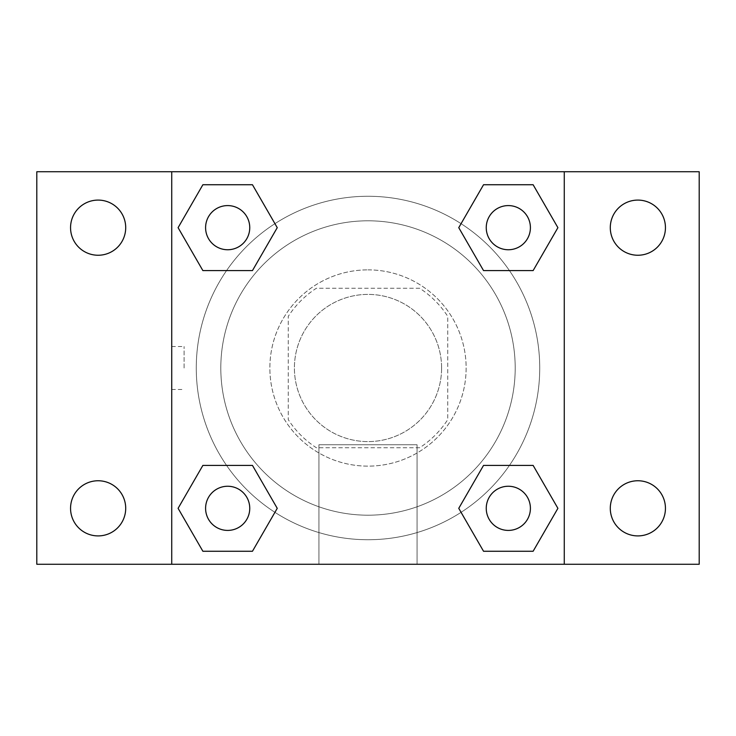 <?xml version="1.0" encoding="UTF-8"?>
<svg xmlns="http://www.w3.org/2000/svg" width="736" height="736" viewBox="0 0 736 736"><rect width="100%" height="100%" fill="white"/><g stroke="black" fill="none" stroke-linecap="round" stroke-linejoin="round"><path stroke-width="0.55" stroke-dasharray="3.68 2.76" d="M441.6 368A73.6 73.6 0 0 0 331.2 304.262A73.6 73.6 0 0 0 331.2 431.738A73.6 73.6 0 0 0 441.6 368A73.6 73.6 0 0 0 331.2 304.262A73.6 73.6 0 0 0 331.2 431.738A73.6 73.6 0 0 0 441.6 368M419.64 447.736L316.36 447.736A94.99 94.99 0 0 1 288.264 419.64L288.264 316.36A94.99 94.99 0 0 1 316.36 288.264L419.64 288.264A94.99 94.99 0 0 1 447.736 316.36L447.736 419.64A94.99 94.99 0 0 1 419.64 447.736L316.36 447.736A94.99 94.99 0 0 1 288.264 419.64L288.264 316.36A94.99 94.99 0 0 1 316.36 288.264L419.64 288.264A94.99 94.99 0 0 1 447.736 316.36L447.736 419.64A94.99 94.99 0 0 1 419.64 447.736M368 269.864A98.136 98.136 0 0 1 452.99 417.064A98.136 98.136 0 0 1 283.01 417.064A98.136 98.136 0 0 1 368 269.864A98.136 98.136 0 0 0 269.864 368A98.136 98.136 0 0 0 368 466.136A98.136 98.136 0 0 0 466.136 368A98.136 98.136 0 0 0 368 269.864M515.2 368A147.2 147.2 0 0 0 294.4 240.525A147.2 147.2 0 0 0 294.4 495.475A147.2 147.2 0 0 0 515.2 368A147.2 147.2 0 0 0 294.4 240.525A147.2 147.2 0 0 0 294.4 495.475A147.2 147.2 0 0 0 515.2 368M98.136 535.909A27.572 27.572 0 0 0 122.01 494.546A27.572 27.572 0 0 0 74.253 494.546A27.572 27.572 0 0 0 98.136 535.909M637.864 535.909A27.572 27.572 0 0 0 661.747 494.546A27.572 27.572 0 0 0 613.99 494.546A27.572 27.572 0 0 0 637.864 535.909M637.864 255.245A27.572 27.572 0 0 0 661.747 213.882A27.572 27.572 0 0 0 613.99 213.882A27.572 27.572 0 0 0 637.864 255.245M98.136 255.245A27.572 27.572 0 0 0 122.01 213.882A27.572 27.572 0 0 0 74.253 213.882A27.572 27.572 0 0 0 98.136 255.245M36.8 171.736L699.2 171.736L699.2 564.264L36.8 564.264L36.8 171.736M171.736 171.736L564.264 171.736L564.264 564.264L171.736 564.264L171.736 171.736L564.264 171.736L564.264 564.264L171.736 564.264L171.736 171.736L171.736 564.264M389.464 171.736L346.536 171.755L389.464 171.736M417.064 564.264L318.936 564.264L417.064 564.264L318.936 564.264L417.064 564.264L417.064 444.737L318.936 444.737L417.064 444.737L318.936 444.737L417.064 444.737L417.064 564.264M539.736 368A171.736 171.736 0 0 0 282.136 219.273A171.736 171.736 0 0 0 282.136 516.727A171.736 171.736 0 0 0 539.736 368A171.736 171.736 0 0 0 282.136 219.273A171.736 171.736 0 0 0 282.136 516.727A171.736 171.736 0 0 0 539.736 368M249.752 508.328A22.08 22.08 0 0 0 216.632 489.21A22.08 22.08 0 0 0 216.632 527.454A22.08 22.08 0 0 0 249.752 508.328A22.08 22.08 0 0 0 216.632 489.21A22.08 22.08 0 0 0 216.632 527.454A22.08 22.08 0 0 0 249.752 508.328A22.08 22.08 0 0 0 216.632 489.21A22.08 22.08 0 0 0 216.632 527.454A22.08 22.08 0 0 0 249.752 508.328M530.408 227.672A22.08 22.08 0 0 0 497.288 208.546A22.08 22.08 0 0 0 497.288 246.79A22.08 22.08 0 0 0 530.408 227.672A22.08 22.08 0 0 0 497.288 208.546A22.08 22.08 0 0 0 497.288 246.79A22.08 22.08 0 0 0 530.408 227.672A22.08 22.08 0 0 0 497.288 208.546A22.08 22.08 0 0 0 497.288 246.79A22.08 22.08 0 0 0 530.408 227.672M249.752 227.672A22.08 22.08 0 0 0 216.632 208.546A22.08 22.08 0 0 0 216.632 246.79A22.08 22.08 0 0 0 249.752 227.672A22.08 22.08 0 0 0 216.632 208.546A22.08 22.08 0 0 0 216.632 246.79A22.08 22.08 0 0 0 249.752 227.672A22.08 22.08 0 0 0 216.632 208.546A22.08 22.08 0 0 0 216.632 246.79A22.08 22.08 0 0 0 249.752 227.672M486.248 508.328A22.08 22.08 0 0 1 519.368 489.21A22.08 22.08 0 0 1 519.368 527.454A22.08 22.08 0 0 1 486.248 508.328A22.08 22.08 0 0 1 519.368 489.21A22.08 22.08 0 0 1 519.368 527.454A22.08 22.08 0 0 1 486.248 508.328M171.736 368L171.736 346.536L171.736 368M564.264 368L564.264 346.536L564.264 368M564.245 368L564.245 346.536L564.245 368M171.755 368L171.755 346.536L171.755 368M564.264 171.736L564.264 564.264M202.878 551.264L178.094 508.328L202.878 465.4L178.094 508.328L202.878 551.264M252.457 465.4L277.242 508.328L252.457 551.264L277.242 508.328L252.457 465.4M483.543 270.6L458.758 227.672L483.543 184.736L458.758 227.672L483.543 270.6M533.122 184.736L557.906 227.672L533.122 270.6L557.906 227.672L533.122 184.736M202.878 270.6L178.094 227.672L202.878 184.736L178.094 227.672L202.878 270.6M252.457 184.736L277.242 227.672L252.457 270.6L277.242 227.672L252.457 184.736M483.543 551.264L458.758 508.328L483.543 465.4L458.758 508.328L483.543 551.264M533.122 465.4L557.906 508.328L533.122 551.264L557.906 508.328L533.122 465.4M184.101 368L184.101 346.536L184.101 368M530.408 508.328A22.08 22.08 0 0 0 497.288 489.21A22.08 22.08 0 0 0 497.288 527.454A22.08 22.08 0 0 0 530.408 508.328M171.755 346.536L184.101 346.536M171.755 389.464L184.101 389.464M318.936 444.737L318.936 564.264L318.936 444.737"/><path stroke-width="1.1" d="M36.8 171.736L699.2 171.736L699.2 564.264L36.8 564.264L36.8 171.736M637.864 200.091A27.572 27.572 0 0 1 665.445 227.672A27.572 27.572 0 0 1 637.864 255.245A27.572 27.572 0 0 1 610.291 227.672A27.572 27.572 0 0 1 637.864 200.091M637.864 480.755A27.572 27.572 0 0 1 665.445 508.328A27.572 27.572 0 0 1 637.864 535.909A27.572 27.572 0 0 1 610.291 508.328A27.572 27.572 0 0 1 637.864 480.755M98.136 480.755A27.572 27.572 0 0 1 125.709 508.328A27.572 27.572 0 0 1 98.136 535.909A27.572 27.572 0 0 1 70.555 508.328A27.572 27.572 0 0 1 98.136 480.755M98.136 200.091A27.572 27.572 0 0 1 125.709 227.672A27.572 27.572 0 0 1 98.136 255.245A27.572 27.572 0 0 1 70.555 227.672A27.572 27.572 0 0 1 98.136 200.091M202.878 465.4L252.457 465.4L277.242 508.328L252.457 551.264L202.878 551.264L178.094 508.328L202.878 465.4L252.457 465.4L202.878 465.4M483.543 184.736L533.122 184.736L557.906 227.672L533.122 270.6L483.543 270.6L458.758 227.672L483.543 184.736L533.122 184.736L483.543 184.736M171.736 564.264L171.736 171.736M564.264 171.736L564.264 564.264M202.878 184.736L252.457 184.736L277.242 227.672L252.457 270.6L202.878 270.6L178.094 227.672L202.878 184.736L252.457 184.736L202.878 184.736M483.543 465.4L533.122 465.4L557.906 508.328L533.122 551.264L483.543 551.264L458.758 508.328L483.543 465.4L533.122 465.4L483.543 465.4M533.122 551.264L483.543 551.264L533.122 551.264M530.408 508.328A22.08 22.08 0 0 0 497.288 489.21A22.08 22.08 0 0 0 497.288 527.454A22.08 22.08 0 0 0 530.408 508.328M252.457 551.264L202.878 551.264L252.457 551.264M249.752 508.328A22.08 22.08 0 0 0 216.632 489.21A22.08 22.08 0 0 0 216.632 527.454A22.08 22.08 0 0 0 249.752 508.328M533.122 270.6L483.543 270.6L533.122 270.6M530.408 227.672A22.08 22.08 0 0 0 497.288 208.546A22.08 22.08 0 0 0 497.288 246.79A22.08 22.08 0 0 0 530.408 227.672M252.457 270.6L202.878 270.6L252.457 270.6M249.752 227.672A22.08 22.08 0 0 0 216.632 208.546A22.08 22.08 0 0 0 216.632 246.79A22.08 22.08 0 0 0 249.752 227.672"/></g></svg>
